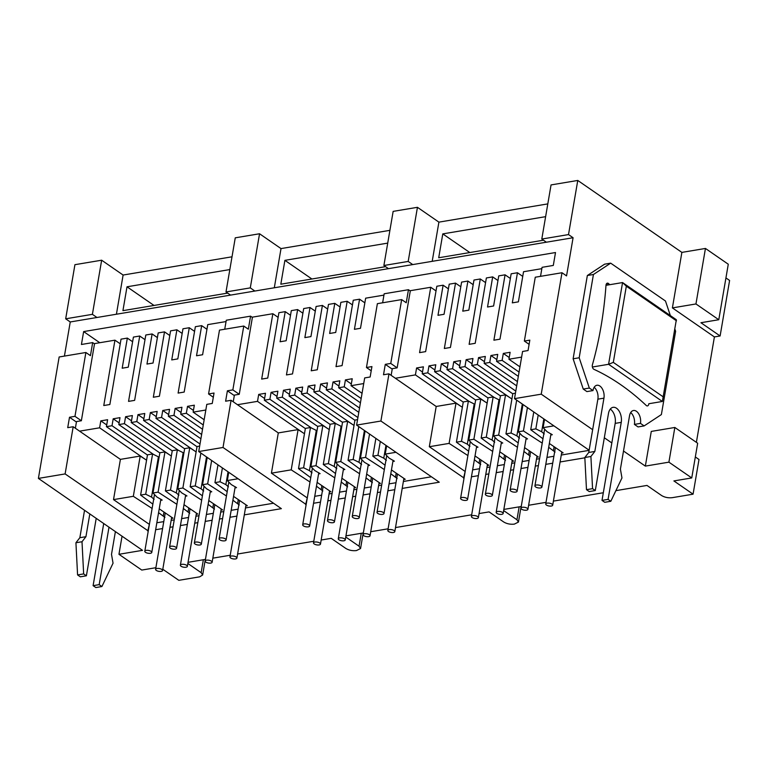 <?xml version="1.0" encoding="UTF-8"?>
<svg xmlns="http://www.w3.org/2000/svg" width="768" height="768" viewBox="0 0 768 768"><rect width="100%" height="100%" fill="white"/><g stroke="black" fill="none" stroke-linecap="round" stroke-linejoin="round"><path stroke-width="1.15" d="M615.898 490.646L646.982 485.434L661.603 495.533C664.742 497.395 668.285 498.106 672.24 497.674L693.072 494.179L673.891 480.931L691.747 477.936L697.67 443.242L674.842 427.469L651.283 431.414L645.35 466.109L623.501 451.018M611.827 442.954L604.32 437.76M592.656 429.696L541.238 394.166L561.994 272.736L566.554 275.894L573.082 237.734L568.512 234.576L577.766 180.451L681.878 252.394L672.394 307.901L714.403 336.931L696.384 442.349M676.474 320.832L626.333 286.186L622.56 282.557L605.99 285.331A312.989 187.507 80.5 0 1 592.416 364.762A3.072 1.843 80.5 0 0 593.942 369.331A312.989 187.507 80.5 0 1 646.214 405.446A3.072 1.843 -99.5 0 0 647.453 405.917A3.072 1.843 -99.5 0 0 648.816 403.738L662.371 401.462L676.349 319.728L622.56 282.557L608.582 364.301L662.371 401.462M592.397 367.008L608.582 364.301L613.315 362.381L663.456 397.018M541.238 394.166L514.512 398.65L522.576 351.466L528.048 350.544L529.824 340.138L524.362 341.05L535.267 277.219L561.994 272.736M321.168 540.019L331.2 538.339L345.811 548.429C348.95 550.291 352.493 551.002 356.448 550.57L360.557 548.525L359.05 546.211L345.754 537.024M503.645 510.576L516.941 519.763L518.448 522.077L514.339 524.122C510.394 524.554 506.842 523.843 503.702 521.981L489.091 511.891L479.069 513.562M471.677 514.8L395.501 527.568M388.118 528.806L370.723 531.715M363.341 532.954L345.946 535.862M603.322 492.749L553.402 501.11M546.01 502.349L528.624 505.267M521.232 506.506L503.846 509.414M645.35 466.109L668.909 462.163L691.747 477.936M589.142 450.211L514.512 398.65M402.192 488.419L439.267 482.208L356.621 425.098L380.909 421.027L464.054 478.051M471.446 476.813L478.368 475.661M485.76 474.422L488.832 473.904M496.224 472.666L503.146 471.504M510.538 470.266L513.61 469.757M521.002 468.518L527.923 467.357M535.315 466.118L538.387 465.6M545.779 464.362L552.701 463.21M560.093 461.971L584.851 457.814M244.301 514.867L281.376 508.656L198.72 451.546L223.018 447.475L306.163 504.509M313.546 503.27L320.477 502.109M327.859 500.87L330.941 500.352M338.323 499.114L345.254 497.952M352.637 496.723L355.718 496.205M363.101 494.966L370.032 493.805M377.414 492.566L380.496 492.048M387.878 490.819L394.81 489.658M155.885 567.706L141.782 570.067L118.954 554.294L142.512 550.339L38.4 478.406L65.117 473.923L148.262 530.957M155.654 529.718L162.576 528.557M169.968 527.318L173.04 526.8M180.432 525.562L187.354 524.41M194.746 523.171L197.818 522.653M205.21 521.414L212.131 520.253M219.523 519.014L222.595 518.506M229.987 517.267L236.909 516.106M187.853 563.472L201.149 572.669L202.656 574.982L199.651 576.835L178.819 580.33L162.797 569.261M313.786 541.258L237.61 554.016M230.218 555.254L212.832 558.163M205.44 559.402L188.054 562.31M674.842 427.469L668.909 462.163M693.072 494.179L698.995 459.485L695.328 456.95M714.403 336.931L720.115 335.971L729.6 280.464L725.933 277.93M672.394 307.901L695.952 303.955L718.79 319.728L700.934 322.723L720.115 335.971M681.878 252.394L705.446 248.448L695.952 303.955M547.805 203.894L438.902 222.134L417.446 207.312L393.149 211.382L383.894 265.498L388.464 268.656L573.082 237.734M577.766 180.451L551.05 184.925L541.795 239.05L546.365 242.208M718.79 319.728L728.275 264.221L705.446 248.448M232.013 256.8L123.11 275.04L101.654 260.208L74.928 264.682L65.683 318.806L70.243 321.965L388.464 268.656M389.904 230.342L281.011 248.592L259.546 233.76L235.258 237.83L226.003 291.955L230.573 295.104M568.512 234.576L541.795 239.05M38.4 478.406L59.155 356.976L85.882 352.493L90.442 355.651L92.669 342.605L81.437 344.486L83.645 331.584L555.504 252.538L553.306 265.44L542.064 267.322L540.528 276.336M64.416 356.093L70.243 321.965M626.333 286.186L613.315 362.381M524.362 341.05L529.104 344.333M463.565 478.138L465.245 471.12M472.627 469.882L479.558 468.72M486.941 467.482L490.022 466.963M497.405 465.725L504.336 464.563M511.718 463.325L514.8 462.816M522.182 461.578L529.114 460.416M536.496 459.178L539.578 458.659M546.96 457.43L553.891 456.269M561.274 455.03L589.123 450.365M380.909 421.027L388.973 373.843L436.195 406.464L429.312 446.717L464.746 471.197M388.973 373.843L383.51 374.755L385.286 364.349L390.758 363.437L401.664 299.597L377.376 303.667L366.461 367.507L371.933 366.586L370.147 376.992L364.685 377.914L356.621 425.098M305.664 504.586L307.344 497.568M314.736 496.33L321.658 495.168M329.05 493.93L332.122 493.411M339.514 492.173L346.435 491.021M353.827 489.782L356.899 489.264M364.291 488.026L371.213 486.864M378.605 485.626L381.677 485.117M389.069 483.878L395.99 482.717M403.382 481.478L431.424 476.784M223.018 447.475L231.082 400.291L278.294 432.922L271.421 473.165L306.854 497.645M231.082 400.291L225.619 401.213L227.395 390.797L232.858 389.885L243.773 326.045L248.342 329.203L250.57 316.157L252.394 317.414M198.72 451.546L206.794 404.362L212.256 403.45L214.032 393.034L208.57 393.955L219.485 330.115L243.773 326.045M147.773 531.034L149.453 524.016M156.845 522.778L163.766 521.616M171.158 520.378L174.23 519.869M181.622 518.63L188.544 517.469M195.936 516.23L199.008 515.712M206.4 514.474L213.322 513.312M220.704 512.083L223.786 511.565M231.178 510.326L238.099 509.165M245.482 507.926L273.523 503.232M65.117 473.923L73.19 426.739L120.403 459.37L113.52 499.613L148.963 524.102M73.19 426.739L67.718 427.661L69.504 417.254L74.966 416.333L85.882 352.493M118.954 554.294L122.045 536.198M417.446 207.312L408.192 261.437L383.894 265.498M438.902 222.134L432.202 261.331M412.762 264.586L408.192 261.437M545.626 216.662L442.79 233.885L438.71 257.76L543.475 240.211M101.654 260.208L92.4 314.333L65.683 318.806M96.97 317.491L92.4 314.333M123.11 275.04L116.419 314.227M229.834 269.568L127.008 286.79L122.928 310.656L227.683 293.107M259.546 233.76L250.291 287.885L226.003 291.955M254.861 291.034L250.291 287.885M281.011 248.592L274.31 287.779M387.725 243.11L284.899 260.342L280.819 284.208L385.574 266.659M99.763 342.72L83.645 331.584M469.91 446.4L467.318 444.173L461.501 441.322L456.403 442.176L468.643 451.229M487.277 465.542L488.794 465.293L475.018 455.933M480.72 464.506L474.365 459.754M429.312 446.717L449.107 443.395L467.904 455.568M550.8 434.986L552.317 434.736L547.085 431.693L543.12 427.651L553.882 425.846M544.243 433.949L541.651 431.722L535.834 428.87L530.726 429.725L542.976 438.778M561.61 453.091L563.126 452.842L549.35 443.482M555.053 452.054L548.698 447.302M526.022 439.142L527.539 438.883L522.307 435.84L518.342 431.798L523.44 430.944L542.227 443.117M519.466 438.106L516.874 435.869L511.056 433.018L505.949 433.872L518.198 442.925M536.832 457.238L538.349 456.989L524.573 447.638M530.275 456.211L523.92 451.45M501.245 443.29L502.762 443.03L497.53 439.987L493.565 435.955L498.662 435.091L517.45 447.264M494.688 442.253L492.096 440.026L486.278 437.174L481.171 438.029L493.421 447.072M512.054 461.395L513.571 461.136L499.795 451.786M505.498 460.358L499.142 455.597M476.467 447.437L477.984 447.187L472.752 444.144L468.787 440.102L473.885 439.248L492.682 451.411M543.12 427.651L544.531 419.386M436.195 406.464L455.99 403.152L449.107 443.395M401.664 299.597L406.234 302.755L408.461 289.709L410.294 290.966M391.152 375.341L392.294 368.669L397.152 367.853L390.758 363.437M366.461 367.507L371.213 370.781M408.461 289.709L384.173 293.779L382.627 302.784M395.981 452.294L385.229 454.099L389.184 458.141L394.416 461.184L392.899 461.434M386.352 460.406L383.76 458.17L377.933 455.318L372.835 456.173L385.075 465.226M403.709 479.539L405.226 479.29L391.45 469.93M397.162 478.502L390.797 473.75M368.122 465.59L369.638 465.331L364.406 462.288L360.451 458.246L365.549 457.392L384.336 469.565M361.574 464.554L358.982 462.317L353.155 459.475L348.058 460.33L360.298 469.373M378.931 483.696L380.448 483.437L366.672 474.086M372.384 482.659L366.019 477.898M343.344 469.738L344.861 469.488L339.629 466.445L335.674 462.403L340.771 461.549L359.558 473.712M336.797 468.701L334.205 466.474L328.378 463.622L323.28 464.477L335.52 473.52M354.154 487.843L355.67 487.584L341.894 478.234M347.606 486.806L341.242 482.054M318.576 473.885L320.093 473.635L314.851 470.592L310.896 466.55L315.994 465.696L334.781 477.869M312.019 472.858L309.427 470.621L303.6 467.77L298.502 468.624L310.742 477.677M329.376 491.99L330.893 491.741L317.117 482.381M322.829 490.954L316.464 486.202M271.421 473.165L291.216 469.843L310.003 482.016M385.229 454.099L386.64 445.834M278.294 432.922L298.099 429.6L291.216 469.843M233.251 401.798L234.394 395.117L239.251 394.301L232.858 389.885M208.57 393.955L213.322 397.238M250.57 316.157L226.282 320.227L224.736 329.232M238.09 478.742L227.328 480.547L231.293 484.589L236.525 487.632L235.008 487.891M228.451 486.854L225.859 484.618L220.042 481.766L214.944 482.621L227.184 491.674M245.818 505.987L247.334 505.738L233.558 496.387M239.261 504.96L232.906 500.198M210.23 492.038L211.747 491.779L206.515 488.736L202.55 484.704L207.658 483.85L226.445 496.013M203.674 491.002L201.082 488.774L195.264 485.923L190.166 486.778L202.406 495.821M221.04 510.144L222.557 509.885L208.781 500.534M214.483 509.107L208.128 504.346M185.453 496.186L186.97 495.936L181.738 492.893L177.773 488.851L182.88 487.997L201.667 500.16M178.896 495.158L176.304 492.922L170.486 490.07L165.389 490.925L177.629 499.978M196.262 514.291L197.779 514.042L184.003 504.682M189.706 513.254L183.35 508.502M160.675 500.342L162.192 500.083L156.96 497.04L152.995 492.998L158.102 492.144L176.89 504.317M154.118 499.306L151.526 497.069L145.709 494.218L140.611 495.072L152.851 504.125M171.485 518.438L173.002 518.189L159.226 508.838M164.928 517.411L158.573 512.65M113.52 499.613L133.325 496.301L152.112 508.464M227.328 480.547L228.739 472.291M120.403 459.37L140.198 456.048L133.325 496.301M92.669 342.605L94.502 343.872M75.36 428.246L76.502 421.565L81.36 420.749L74.966 416.333M154.013 305.453L127.008 286.79M469.805 252.547L442.79 233.885M311.904 279.005L284.899 260.342M461.501 441.322L468.374 401.078L463.277 401.933L456.403 442.176M455.99 403.152L462.365 407.28M533.77 411.955L530.726 429.725M523.44 430.944L527.434 407.578M515.443 393.187L512.832 393.629L505.949 433.872M498.662 435.091L505.546 394.848L511.92 398.976M486.278 437.174L493.152 396.922L488.054 397.776L481.171 438.029M473.885 439.248L480.768 399.005L487.142 403.133M385.286 364.349L392.208 369.13M375.878 438.403L372.835 456.173M365.549 457.392L369.542 434.026M357.552 419.645L354.941 420.077L348.058 460.33M340.771 461.549L347.654 421.296L354.019 425.424M328.378 463.622L335.261 423.379L330.163 424.234L323.28 464.477M315.994 465.696L322.877 425.453L329.242 429.581M303.6 467.77L310.483 427.526L305.386 428.381L298.502 468.624M298.099 429.6L304.464 433.728M227.395 390.797L234.317 395.578M217.978 464.851L214.944 482.621M207.658 483.85L211.651 460.474M199.661 446.093L197.04 446.525L190.166 486.778M182.88 487.997L189.754 447.754L196.128 451.882M170.486 490.07L177.37 449.827L172.262 450.682L165.389 490.925M158.102 492.144L164.976 451.901L171.35 456.029M145.709 494.218L152.592 453.974L147.485 454.829L140.611 495.072M140.198 456.048L146.573 460.176M69.504 417.254L76.416 422.035M538.205 415.018L535.834 428.87M518.342 431.798L523.008 404.515M516.672 400.138L511.056 433.018M493.565 435.955L500.448 395.702L505.546 394.848M468.787 440.102L475.67 399.859L480.768 399.005M380.304 441.466L377.933 455.318M360.451 458.246L365.107 430.963M358.781 426.586L353.155 459.475M335.674 462.403L342.547 422.15L347.654 421.296M310.896 466.55L317.77 426.307L322.877 425.453M222.413 467.914L220.042 481.766M202.55 484.704L207.216 457.411M200.89 453.043L195.264 485.923M177.773 488.851L184.656 448.608L189.754 447.754M152.995 492.998L159.878 452.755L164.976 451.901M468.374 401.078L474.902 404.304M493.152 396.922L499.68 400.157M335.261 423.379L341.789 426.605M310.483 427.526L317.011 430.762M177.37 449.827L183.898 453.053M152.592 453.974L159.12 457.21M103.718 523.536L93.101 585.658L95.846 587.549L101.914 586.531L113.05 563.194L111.504 554.362L115.392 531.6M84.538 510.288L79.853 537.706L75.926 542.755L77.578 574.925L80.314 576.816L86.39 575.798L96.211 518.352M93.101 585.658L99.178 584.64L101.914 586.531M108.998 527.184L99.178 584.64M77.578 574.925L83.654 573.907L86.39 575.798M75.926 542.755L82.003 541.738L83.654 573.907M79.853 537.706L85.93 536.688L82.003 541.738M89.818 513.936L85.93 536.688M605.99 285.331A3.072 1.843 -99.5 0 1 607.363 283.152A3.072 1.843 -99.5 0 1 608.342 283.411A3.072 1.843 -99.5 0 1 608.592 283.622A312.989 187.507 80.5 0 0 609.754 284.698M634.406 424.406L640.474 423.389L644.131 425.914L638.054 426.931L634.406 424.406A9.226 5.53 -99.5 0 0 630.691 412.55M610.253 409.123A10.762 6.451 -99.5 0 1 610.445 409.248A10.762 6.451 -99.5 0 1 615.178 423.379L602.006 500.4L604.752 502.301L610.819 501.283L621.965 477.946L620.41 469.114L629.52 415.824A9.226 5.53 -99.5 0 1 633.475 410.506A9.226 5.53 -99.5 0 1 636.422 411.283A9.226 5.53 -99.5 0 1 640.474 423.389M594.163 387.312A9.226 5.53 -99.5 0 1 597.869 399.168L588.758 452.458L584.832 457.507L586.483 489.677L589.229 491.568L595.296 490.55L608.467 413.53A10.762 6.451 -99.5 0 1 613.075 407.328A10.762 6.451 -99.5 0 1 616.512 408.23A10.762 6.451 -99.5 0 1 621.245 422.362L608.083 499.392L610.819 501.283M670.358 315.59L665.482 301.018L610.685 263.155L604.608 264.173L587.347 275.52L573.12 358.79L583.258 389.069L586.915 391.594L592.982 390.576A9.226 5.53 -99.5 0 1 596.938 385.258A9.226 5.53 -99.5 0 1 599.885 386.035A9.226 5.53 -99.5 0 1 603.946 398.15L594.835 451.44L590.909 456.49L592.56 488.659L595.296 490.55M602.006 500.4L608.083 499.392M586.483 489.677L592.56 488.659M584.832 457.507L590.909 456.49M588.758 452.458L594.835 451.44M583.258 389.069L589.334 388.051L592.982 390.576M573.12 358.79L579.187 357.773L589.334 388.051M587.347 275.52L593.424 274.502L579.187 357.773M610.685 263.155L593.424 274.502M644.131 425.914L661.382 414.566L675.619 331.296L675.005 329.453M496.867 513.36A3.533 1.421 -170.3 0 0 500.65 514.416A3.533 1.421 -170.3 0 0 503.146 513.485A3.533 1.421 -170.3 0 0 502.454 512.419A3.533 1.421 -170.3 0 0 498.672 511.363A3.533 1.421 -170.3 0 0 496.176 512.294A3.533 1.421 -170.3 0 0 496.867 513.36M486.058 495.254A3.533 1.421 -170.3 0 0 489.85 496.31A3.533 1.421 -170.3 0 0 492.336 495.379A3.533 1.421 -170.3 0 0 491.645 494.323A3.533 1.421 -170.3 0 0 487.862 493.267A3.533 1.421 -170.3 0 0 485.366 494.189A3.533 1.421 -170.3 0 0 486.058 495.254M510.835 491.107A3.533 1.421 -170.3 0 0 514.618 492.163A3.533 1.421 -170.3 0 0 517.114 491.232A3.533 1.421 -170.3 0 0 516.422 490.166A3.533 1.421 -170.3 0 0 512.64 489.11A3.533 1.421 -170.3 0 0 510.144 490.042A3.533 1.421 -170.3 0 0 510.835 491.107M535.613 486.95A3.533 1.421 -170.3 0 0 539.395 488.006A3.533 1.421 -170.3 0 0 541.891 487.085A3.533 1.421 -170.3 0 0 541.2 486.019A3.533 1.421 -170.3 0 0 537.418 484.963A3.533 1.421 -170.3 0 0 534.922 485.885A3.533 1.421 -170.3 0 0 535.613 486.95M461.28 499.402A3.533 1.421 -170.3 0 0 465.072 500.458A3.533 1.421 -170.3 0 0 467.558 499.536A3.533 1.421 -170.3 0 0 466.867 498.47A3.533 1.421 -170.3 0 0 463.085 497.414A3.533 1.421 -170.3 0 0 460.589 498.346A3.533 1.421 -170.3 0 0 461.28 499.402M521.645 509.203A3.533 1.421 -170.3 0 0 525.427 510.259A3.533 1.421 -170.3 0 0 527.923 509.338A3.533 1.421 -170.3 0 0 527.232 508.272A3.533 1.421 -170.3 0 0 523.45 507.216A3.533 1.421 -170.3 0 0 520.954 508.147A3.533 1.421 -170.3 0 0 521.645 509.203M546.422 505.056A3.533 1.421 -170.3 0 0 550.205 506.112A3.533 1.421 -170.3 0 0 552.701 505.181A3.533 1.421 -170.3 0 0 552.01 504.125A3.533 1.421 -170.3 0 0 548.227 503.069A3.533 1.421 -170.3 0 0 545.731 503.99A3.533 1.421 -170.3 0 0 546.422 505.056M472.09 517.507A3.533 1.421 -170.3 0 0 475.872 518.563A3.533 1.421 -170.3 0 0 478.368 517.642A3.533 1.421 -170.3 0 0 477.677 516.576A3.533 1.421 -170.3 0 0 473.894 515.52A3.533 1.421 -170.3 0 0 471.398 516.442A3.533 1.421 -170.3 0 0 472.09 517.507M338.976 539.808A3.533 1.421 -170.3 0 0 342.758 540.864A3.533 1.421 -170.3 0 0 345.254 539.933A3.533 1.421 -170.3 0 0 344.563 538.877A3.533 1.421 -170.3 0 0 340.771 537.821A3.533 1.421 -170.3 0 0 338.275 538.742A3.533 1.421 -170.3 0 0 338.976 539.808M328.166 521.702A3.533 1.421 -170.3 0 0 331.949 522.758A3.533 1.421 -170.3 0 0 334.445 521.837A3.533 1.421 -170.3 0 0 333.754 520.771A3.533 1.421 -170.3 0 0 329.962 519.715A3.533 1.421 -170.3 0 0 327.466 520.637A3.533 1.421 -170.3 0 0 328.166 521.702M352.944 517.555A3.533 1.421 -170.3 0 0 356.726 518.611A3.533 1.421 -170.3 0 0 359.222 517.68A3.533 1.421 -170.3 0 0 358.531 516.614A3.533 1.421 -170.3 0 0 354.739 515.558A3.533 1.421 -170.3 0 0 352.243 516.49A3.533 1.421 -170.3 0 0 352.944 517.555M377.722 513.408A3.533 1.421 -170.3 0 0 381.504 514.454A3.533 1.421 -170.3 0 0 384 513.533A3.533 1.421 -170.3 0 0 383.309 512.467A3.533 1.421 -170.3 0 0 379.517 511.411A3.533 1.421 -170.3 0 0 377.021 512.342A3.533 1.421 -170.3 0 0 377.722 513.408M303.389 525.859A3.533 1.421 -170.3 0 0 307.171 526.915A3.533 1.421 -170.3 0 0 309.667 525.984A3.533 1.421 -170.3 0 0 308.976 524.918A3.533 1.421 -170.3 0 0 305.184 523.862A3.533 1.421 -170.3 0 0 302.698 524.794A3.533 1.421 -170.3 0 0 303.389 525.859M363.754 535.661A3.533 1.421 -170.3 0 0 367.536 536.717A3.533 1.421 -170.3 0 0 370.032 535.786A3.533 1.421 -170.3 0 0 369.341 534.72A3.533 1.421 -170.3 0 0 365.549 533.664A3.533 1.421 -170.3 0 0 363.053 534.595A3.533 1.421 -170.3 0 0 363.754 535.661M388.531 531.504A3.533 1.421 -170.3 0 0 392.314 532.56A3.533 1.421 -170.3 0 0 394.81 531.638A3.533 1.421 -170.3 0 0 394.118 530.573A3.533 1.421 -170.3 0 0 390.326 529.517A3.533 1.421 -170.3 0 0 387.83 530.448A3.533 1.421 -170.3 0 0 388.531 531.504M314.198 543.955A3.533 1.421 -170.3 0 0 317.981 545.011A3.533 1.421 -170.3 0 0 320.477 544.09A3.533 1.421 -170.3 0 0 319.786 543.024A3.533 1.421 -170.3 0 0 315.994 541.968A3.533 1.421 -170.3 0 0 313.498 542.899A3.533 1.421 -170.3 0 0 314.198 543.955M181.075 566.256A3.533 1.421 -170.3 0 0 184.867 567.312A3.533 1.421 -170.3 0 0 187.354 566.39A3.533 1.421 -170.3 0 0 186.662 565.325A3.533 1.421 -170.3 0 0 182.88 564.269A3.533 1.421 -170.3 0 0 180.384 565.19A3.533 1.421 -170.3 0 0 181.075 566.256M170.266 548.15A3.533 1.421 -170.3 0 0 174.058 549.206A3.533 1.421 -170.3 0 0 176.554 548.285A3.533 1.421 -170.3 0 0 175.853 547.219A3.533 1.421 -170.3 0 0 172.07 546.163A3.533 1.421 -170.3 0 0 169.574 547.094A3.533 1.421 -170.3 0 0 170.266 548.15M195.043 544.003A3.533 1.421 -170.3 0 0 198.835 545.059A3.533 1.421 -170.3 0 0 201.331 544.128A3.533 1.421 -170.3 0 0 200.63 543.072A3.533 1.421 -170.3 0 0 196.848 542.016A3.533 1.421 -170.3 0 0 194.352 542.938A3.533 1.421 -170.3 0 0 195.043 544.003M219.821 539.856A3.533 1.421 -170.3 0 0 223.613 540.912A3.533 1.421 -170.3 0 0 226.099 539.981A3.533 1.421 -170.3 0 0 225.408 538.915A3.533 1.421 -170.3 0 0 221.626 537.859A3.533 1.421 -170.3 0 0 219.13 538.79A3.533 1.421 -170.3 0 0 219.821 539.856M145.488 552.307A3.533 1.421 -170.3 0 0 149.28 553.363A3.533 1.421 -170.3 0 0 151.776 552.432A3.533 1.421 -170.3 0 0 151.075 551.366A3.533 1.421 -170.3 0 0 147.293 550.31A3.533 1.421 -170.3 0 0 144.797 551.242A3.533 1.421 -170.3 0 0 145.488 552.307M205.853 562.109A3.533 1.421 -170.3 0 0 209.645 563.165A3.533 1.421 -170.3 0 0 212.131 562.234A3.533 1.421 -170.3 0 0 211.44 561.168A3.533 1.421 -170.3 0 0 207.658 560.112A3.533 1.421 -170.3 0 0 205.162 561.043A3.533 1.421 -170.3 0 0 205.853 562.109M230.63 557.962A3.533 1.421 -170.3 0 0 234.422 559.008A3.533 1.421 -170.3 0 0 236.909 558.086A3.533 1.421 -170.3 0 0 236.218 557.021A3.533 1.421 -170.3 0 0 232.435 555.965A3.533 1.421 -170.3 0 0 229.939 556.896A3.533 1.421 -170.3 0 0 230.63 557.962M156.298 570.413A3.533 1.421 -170.3 0 0 160.09 571.469A3.533 1.421 -170.3 0 0 162.576 570.538A3.533 1.421 -170.3 0 0 161.885 569.472A3.533 1.421 -170.3 0 0 158.102 568.416A3.533 1.421 -170.3 0 0 155.606 569.347A3.533 1.421 -170.3 0 0 156.298 570.413M522.739 276.394L517.459 272.746L511.152 273.802L499.978 339.168L493.901 340.186L505.075 274.819L510.346 278.467M541.834 268.666L523.536 271.728L518.39 301.843L512.314 302.861L517.459 272.746M460.8 286.771L455.52 283.123L449.203 284.179L444.058 314.294L437.981 315.312L443.126 285.197L436.819 286.253L425.645 351.619L419.568 352.637L430.742 287.27L436.022 290.918M473.184 284.688L467.904 281.05L461.597 282.106L450.422 347.472L444.346 348.49L455.52 283.123M485.578 282.614L480.298 278.976L473.981 280.032L468.835 310.147L462.758 311.165L467.904 281.05M497.962 280.541L492.682 276.893L486.374 277.958L475.2 343.315L469.123 344.333L480.298 278.976M505.075 274.819L498.758 275.875L493.613 305.99L487.536 307.008L492.682 276.893M460.81 406.272L415.411 374.899L395.366 378.259M485.587 402.125L440.189 370.752L434.602 371.693L435.782 364.752L428.986 365.885L427.795 372.826L422.208 373.766L423.398 366.826L416.592 367.968L422.506 372.048M434.602 371.693L475.632 400.042M494.189 397.43L452.573 368.678L446.986 369.61L448.176 362.678L441.37 363.811L447.283 367.901M446.986 369.61L488.026 397.968M510.365 397.968L464.966 366.605L459.379 367.536L460.56 360.595L453.763 361.738L459.667 365.818M459.379 367.536L500.41 395.894M515.808 391.094L477.35 364.531L471.763 365.462L472.954 358.522L466.147 359.664L472.061 363.744M471.763 365.462L512.803 393.821M517.43 381.581L489.744 362.448L484.157 363.389L485.338 356.448L478.541 357.59L484.445 361.67M484.157 363.389L516.701 385.872M519.053 372.067L502.128 360.374L496.541 361.315L497.731 354.374L490.925 355.517L496.838 359.597M496.541 361.315L518.323 376.358M521.616 357.11L508.934 359.232L510.115 352.301L503.318 353.434L509.222 357.523M508.934 359.232L519.946 366.845M397.152 367.853L410.333 290.688L430.742 287.27M443.126 285.197L448.406 288.845M415.411 374.899L416.592 367.968M440.189 370.752L441.37 363.811M452.573 368.678L453.763 361.738M464.966 366.605L466.147 359.664M477.35 364.531L478.541 357.59M489.744 362.448L490.925 355.517M502.128 360.374L503.318 353.434M463.248 402.115L422.208 373.766M469.411 401.587L427.795 372.826M428.986 365.885L434.89 369.974M364.848 302.842L359.568 299.194L353.251 300.25L342.077 365.616L336.01 366.634L347.184 301.267L352.454 304.915M383.942 295.114L365.645 298.176L360.49 328.291L354.422 329.309L359.568 299.194M302.899 313.219L297.629 309.571L291.312 310.627L286.157 340.742L280.09 341.76L285.235 311.645L278.918 312.701L267.744 378.067L261.677 379.085L272.851 313.718L278.122 317.366M315.293 311.146L310.013 307.498L303.696 308.554L292.522 373.92L286.454 374.938L297.629 309.571M327.677 309.062L322.406 305.424L316.09 306.48L310.934 336.595L304.867 337.613L310.013 307.498M340.07 306.989L334.79 303.35L328.474 304.406L317.299 369.773L311.232 370.79L322.406 305.424M347.184 301.267L340.867 302.333L335.712 332.448L329.645 333.466L334.79 303.35M302.909 432.72L257.51 401.357L237.475 404.707M327.686 428.573L282.288 397.2L276.701 398.141L277.891 391.2L271.085 392.342L269.904 399.274L264.317 400.214L265.498 393.274L258.701 394.416L264.614 398.496M276.701 398.141L317.741 426.49M336.298 423.888L294.682 395.126L289.094 396.067L290.275 389.126L283.478 390.259L289.382 394.349M289.094 396.067L330.125 424.416M352.464 424.416L307.066 393.053L301.478 393.984L302.669 387.053L295.862 388.186L301.776 392.275M301.478 393.984L342.518 422.342M357.907 417.542L319.459 390.979L313.872 391.91L315.053 384.97L308.256 386.112L314.16 390.192M313.872 391.91L354.902 420.269M359.539 408.029L331.843 388.906L326.256 389.837L327.446 382.896L320.64 384.038L326.554 388.118M326.256 389.837L358.8 412.32M361.162 398.525L344.237 386.822L338.65 387.763L339.83 380.822L333.034 381.965L338.938 386.045M338.65 387.763L360.432 402.806M363.715 383.558L351.034 385.69L352.224 378.749L345.418 379.891L351.331 383.971M351.034 385.69L362.054 393.302M239.251 394.301L252.442 317.146L272.851 313.718M285.235 311.645L290.515 315.293M257.51 401.357L258.701 394.416M282.288 397.2L283.478 390.259M294.682 395.126L295.862 388.186M307.066 393.053L308.256 386.112M319.459 390.979L320.64 384.038M331.843 388.906L333.034 381.965M344.237 386.822L345.418 379.891M305.347 428.563L264.317 400.214M311.52 428.035L269.904 399.274M271.085 392.342L276.998 396.422M206.947 329.29L201.677 325.642L195.36 326.707L184.186 392.064L178.109 393.082L189.283 327.725L194.563 331.363M226.051 321.562L207.744 324.624L202.598 354.739L196.522 355.757L201.677 325.642M145.008 339.667L139.728 336.019L133.411 337.085L128.266 367.19L122.189 368.208L127.344 338.093L121.027 339.158L109.853 404.515L103.776 405.533L114.95 340.176L120.23 343.814M157.392 337.594L152.122 333.946L145.805 335.002L134.63 400.368L128.554 401.386L139.728 336.019M169.786 335.52L164.506 331.872L158.189 332.928L153.043 363.043L146.966 364.061L152.122 333.946M182.17 333.446L176.899 329.798L170.582 330.854L159.408 396.221L153.331 397.238L164.506 331.872M189.283 327.725L182.966 328.781L177.821 358.896L171.744 359.914L176.899 329.798M145.018 459.168L99.619 427.805L79.574 431.155M169.795 455.021L124.397 423.648L118.81 424.589L120 417.648L113.194 418.79L112.013 425.731L106.426 426.662L107.606 419.722L100.81 420.864L106.714 424.944M118.81 424.589L159.84 452.938M178.406 450.336L136.79 421.574L131.203 422.515L132.384 415.574L125.587 416.717L131.491 420.797M131.203 422.515L172.234 450.864M194.573 450.874L149.174 419.501L143.587 420.442L144.778 413.501L137.971 414.634L143.885 418.723M143.587 420.442L184.618 448.79M200.016 444L161.558 417.427L155.971 418.358L157.162 411.427L150.365 412.56L156.269 416.65M155.971 418.358L197.011 446.717M201.638 434.486L173.952 415.354L168.365 416.285L169.555 409.344L162.749 410.486L168.662 414.566M168.365 416.285L200.909 438.778M203.27 424.973L186.336 413.28L180.749 414.211L181.939 407.27L175.142 408.413L181.046 412.493M180.749 414.211L202.531 429.264M205.824 410.016L193.142 412.138L194.333 405.197L187.526 406.339L193.44 410.419M193.142 412.138L204.163 419.75M81.36 420.749L94.55 343.594L114.95 340.176M127.344 338.093L132.614 341.741M99.619 427.805L100.81 420.864M124.397 423.648L125.587 416.717M136.79 421.574L137.971 414.634M149.174 419.501L150.365 412.56M161.558 417.427L162.749 410.486M173.952 415.354L175.142 408.413M186.336 413.28L187.526 406.339M147.456 455.021L106.426 426.662M153.629 454.483L112.013 425.731M113.194 418.79L119.107 422.87M201.149 572.669L203.357 559.747M516.941 519.763L519.149 506.851M359.05 546.211L361.258 533.299M479.702 459.398L479.117 462.835M554.035 446.947L553.45 450.384M529.258 451.104L528.672 454.531M504.48 455.251L503.894 458.678M396.144 473.405L395.558 476.832M371.366 477.552L370.781 480.979M346.589 481.699L346.003 485.136M321.811 485.856L321.226 489.283M238.243 499.853L237.658 503.28M213.466 504L212.88 507.427M188.698 508.157L188.102 511.584M163.92 512.304L163.325 515.731M474.202 403.93L467.318 444.173M543.84 418.915L541.651 431.722M522.317 404.035L516.874 435.869M498.979 399.773L492.096 440.026M385.949 445.363L383.76 458.17M364.416 430.483L358.982 462.317M341.078 426.23L334.205 466.474M316.301 430.378L309.427 470.621M228.048 471.811L225.859 484.618M206.525 456.941L201.082 488.774M183.187 452.678L176.304 492.922M158.41 456.826L151.526 497.069M606.346 283.997L608.592 283.622M615.178 423.379L621.245 422.362M597.869 399.168L603.946 398.15M202.656 574.982L205.315 559.421M518.448 522.077L521.107 506.525M360.557 548.525L363.216 532.973M503.146 513.485L512.256 460.224M496.176 512.294L505.766 456.202M492.336 495.379L501.446 442.128M485.366 494.189L495.053 437.539M517.114 491.232L526.224 437.971M510.144 490.042L519.83 433.392M541.891 487.085L551.002 433.824M534.922 485.885L544.608 429.235M467.558 499.536L476.669 446.275M460.589 498.346L470.275 441.686M527.923 509.338L537.024 456.077M520.954 508.147L530.544 452.045M552.701 505.181L561.802 451.93M545.731 503.99L555.322 447.898M478.368 517.642L487.478 464.381M471.398 516.442L480.989 460.349M345.254 539.933L354.355 486.682M338.275 538.742L347.866 482.65M334.445 521.837L343.546 468.576M327.466 520.637L337.152 463.987M359.222 517.68L368.323 464.419M352.243 516.49L361.93 459.84M384 513.533L393.101 460.272M377.021 512.342L386.707 455.683M309.667 525.984L318.768 472.723M302.698 524.794L312.374 468.134M370.032 535.786L379.133 482.525M363.053 534.595L372.643 478.502M394.81 531.638L403.91 478.378M387.83 530.448L397.421 474.346M320.477 544.09L329.578 490.829M313.498 542.899L323.088 486.797M187.354 566.39L196.464 513.13M180.384 565.19L189.974 509.098M176.554 548.285L185.654 495.024M169.574 547.094L179.261 490.435M201.331 544.128L210.432 490.877M194.352 542.938L204.038 486.288M226.099 539.981L235.21 486.72M219.13 538.79L228.816 482.141M151.776 552.432L160.877 499.171M144.797 551.242L154.483 494.592M212.131 562.234L221.242 508.973M205.162 561.043L214.752 504.95M236.909 558.086L246.019 504.826M229.939 556.896L239.53 500.794M162.576 570.538L171.686 517.277M155.606 569.347L165.197 513.245"/></g></svg>

